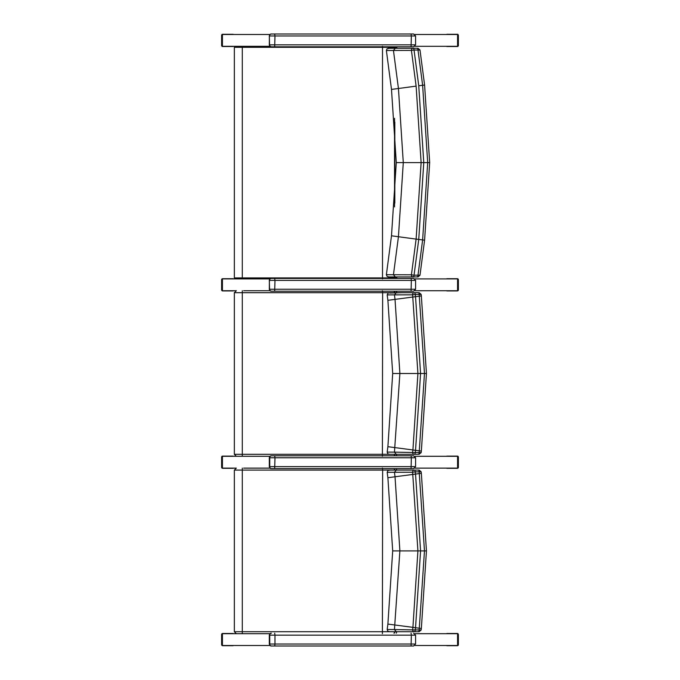 <?xml version="1.0" encoding="UTF-8"?>
<svg xmlns="http://www.w3.org/2000/svg" width="680" height="680" viewBox="0 0 680 680"><rect width="100%" height="100%" fill="white"/><g stroke="black" fill="none" stroke-linecap="round" stroke-linejoin="round"><path stroke-width="1.02" d="M419.721 275.145L414.052 275.196A1.972 0.96 90 0 1 413.091 276.93A1.972 1.674 -90 0 1 411.425 274.805L393.448 274.745L395.309 276.93L388.356 276.93L400.036 276.93M400.214 276.93L401.038 276.93M417.571 48.288L388.356 48.288L395.309 48.288L393.448 50.464L411.425 50.405A1.972 1.674 -90 0 1 413.091 48.288L395.309 48.288M402.024 276.93L417.571 276.93M419.721 50.065L417.996 50.023A1.972 0.96 -90 0 0 417.036 48.288L413.091 48.288A1.972 0.96 90 0 1 414.052 50.023L417.996 50.023A1731.314 8.559 82.5 0 0 422.628 85.272L427.686 162.605L422.628 239.938A1731.314 8.559 97.5 0 0 417.996 275.196A1.972 0.96 90 0 1 417.036 276.93L400.681 276.93M395.309 276.93L417.036 276.93M416.126 239.054L418.744 239.428L423.776 162.605L418.744 85.757A1733.575 8.568 -97.5 0 1 414.052 50.023L411.425 50.405A1732.92 8.568 82.5 0 0 416.118 86.13L421.124 162.605L416.118 239.088A1732.92 8.568 97.5 0 0 411.425 274.805L414.052 275.196A1733.575 8.568 -82.5 0 1 418.744 239.462L398.438 236.733A1693.608 8.372 -82.5 0 0 393.448 274.745L386.385 274.703L387.149 276.53L389.138 276.93M386.385 274.703L391.493 235.79L398.438 236.733L403.291 162.605L398.438 88.485A1693.608 8.372 -97.5 0 1 393.448 50.464L386.385 50.515L387.03 48.782L389.427 48.288M391.493 235.79L396.287 162.605L429.675 162.605L424.592 85.008L419.993 50.005M417.902 48.288L417.036 48.288M400.18 48.288L401.081 48.288M418.744 85.782L424.32 85.051M382.517 46.316L382.517 278.902M235.425 46.316L270.053 46.316M242.284 46.316L242.292 47.302L396.882 47.302L396.754 46.809M396.746 278.409L396.882 277.916L234.353 277.916L235.339 278.902L255.969 278.902M241.833 278.902L235.339 278.902M396.882 47.302L396.882 48.288M396.882 276.93L396.882 277.916M269.331 35.785L270.224 34.289A1.972 1.955 -90 0 1 271.243 34L413.584 34M269.322 44.939L269.577 45.874L271.243 46.809L413.618 46.809L271.243 46.809A1.972 1.955 -90 0 1 269.577 45.874L269.322 35.879L270.045 34.416L271.243 34M415.539 44.837L269.331 44.837L269.748 45.747M269.331 280.194L270.224 278.698A1.972 1.955 -90 0 1 271.243 278.409L413.584 278.409M269.322 289.349L269.577 290.284L271.243 291.219L413.618 291.219L271.243 291.219A1.972 1.955 -90 0 1 269.577 290.284L269.322 280.287L270.045 278.825L271.243 278.409M415.539 289.247L269.331 289.247L269.748 290.156M403.844 454.317L417.435 454.317M417.435 292.697L414.273 292.697A1.972 1.666 90 0 0 412.615 294.839L415.242 294.466A1.972 0.977 -90 0 0 414.273 292.697L396.296 292.697L394.442 294.882L412.615 294.839L417.92 373.507L412.913 449.956L415.539 450.33L420.572 373.507L415.539 296.684L412.913 297.058M389.844 293.063L402.092 292.697M403.844 292.697L401.514 292.697M396.296 454.317L418.208 454.317A1.972 0.977 -90 0 0 419.177 452.557L415.242 452.557L415.531 450.364L412.904 449.99L412.615 452.175A1.972 1.666 90 0 0 414.273 454.317A1.972 0.977 -90 0 0 415.242 452.557L394.442 452.132L396.296 454.317L389.138 454.317L402.041 454.317M394.434 452.14L387.183 452.089L387.812 453.815L389.733 454.317M394.442 452.132L399.891 373.507L395.029 299.378L415.539 296.684L415.242 294.466L420.877 294.457M419.058 292.697L418.208 292.697A1.972 0.977 90 0 1 419.177 294.466L424.473 373.507L419.177 452.557L420.877 452.557M418.208 292.697L414.273 292.697M387.183 294.925L387.889 300.322L395.029 299.378L394.434 294.874L387.183 294.925L388.212 292.927L391.008 292.697M396.296 292.697L382.636 292.697L382.398 456.288M412.913 449.956L387.889 446.692L392.692 373.507L426.445 373.507L421.353 451.103L421.158 452.608L419.058 454.317M415.531 450.364L419.407 450.84L415.539 450.33M401.514 454.317L419.203 454.317M382.398 290.725L382.636 292.697L242.292 292.697L242.292 454.317L234.353 454.317L236.325 456.288L269.943 456.288M270.053 290.725L243.644 290.725M396.882 292.697L396.227 291.219M396.227 455.796L396.882 454.317M236.198 290.725L222.419 290.725L222.419 278.902L270.053 278.902M414.919 278.902L457.572 278.902L457.572 290.725L414.919 290.725M403.844 631.712L417.435 631.712M417.435 470.092L414.273 470.092A1.972 1.666 90 0 0 412.615 472.235L415.242 471.852A1.972 0.977 -90 0 0 414.273 470.092L396.296 470.092L394.442 472.277L412.615 472.235L417.92 550.902L412.913 627.351L415.539 627.725L420.572 550.902L415.539 474.079L412.913 474.453M403.844 470.092L401.514 470.092M402.092 470.092L394.536 470.092A1.972 1.708 -90 0 0 393.95 468.605M396.296 631.712L418.208 631.712A1.972 0.977 -90 0 0 419.177 629.943L415.242 629.943L415.531 627.75L412.904 627.376L412.615 629.569A1.972 1.666 90 0 0 414.273 631.712A1.972 0.977 -90 0 0 415.242 629.943L394.442 629.527L396.296 631.712L389.138 631.712L402.041 631.712M394.434 629.535L387.183 629.485L387.863 631.252L389.733 631.712M394.442 629.527L399.891 550.902L395.029 476.773L415.539 474.079L415.242 471.852L420.877 471.852M419.058 470.092L418.208 470.092A1.972 0.977 90 0 1 419.177 471.852L424.473 550.902L419.177 629.943L420.877 629.952M418.208 470.092L414.273 470.092M387.183 472.319L387.889 477.717L395.029 476.773L394.434 472.269L387.183 472.319L387.88 470.543L390.125 470.092M396.296 470.092L382.636 470.092L382.398 633.683M412.913 627.351L387.889 624.087L392.692 550.902L426.445 550.902L421.353 628.498L421.158 630.003L419.058 631.712M415.531 627.75L419.407 628.235L415.539 627.725M401.514 631.712L419.203 631.712M382.398 468.12L382.636 470.092L242.292 470.092L242.292 631.712L234.353 631.712L236.325 633.683L270.053 633.683M270.062 468.12L243.644 468.12M396.882 470.092L396.219 468.605M396.227 633.19L396.882 631.712M243.644 633.683L236.325 633.683M236.198 468.12L222.419 468.12L222.419 456.297L270.045 456.297M414.927 456.297L457.572 456.297L457.572 468.12L414.911 468.12M270.053 34.493L222.419 34.493L222.419 46.316L235.254 46.316M414.919 46.316L457.572 46.316L457.572 34.493L414.919 34.493M270.053 645.507L222.419 645.507L222.419 633.683L236.198 633.683M414.919 633.683L457.572 633.683L457.572 645.507L414.919 645.507M269.748 456.858L269.748 467.542M269.577 467.662L269.577 467.67A1.972 1.955 -90 0 0 271.243 468.605L413.618 468.605L271.243 468.605L269.577 467.662M269.322 457.674L269.577 456.731A1.972 1.955 -90 0 1 271.243 455.796L413.618 455.796L271.243 455.796L269.577 456.739L269.322 457.674L269.322 466.726M269.748 634.253L269.748 644.938M269.577 645.057L269.577 645.057A1.972 1.955 -90 0 0 271.243 646L413.618 646L271.243 646L269.577 645.057M271.243 633.19L269.577 634.125L269.331 635.163L269.577 634.125A1.972 1.955 -90 0 1 271.243 633.19L271.346 633.19A1.972 1.955 -90 0 0 269.399 635.163L274.966 635.163L274.686 633.19M446.853 46.512L457.394 46.512L445.613 46.316M456.764 46.512L457.377 46.316M457.572 46.121L457.572 34.688M457.377 34.493L445.613 34.493M456.764 34.297L457.394 34.297A0.986 0.96 90 0 1 458.346 35.283L458.346 35.283A0.986 0.986 0 0 0 457.394 34.297L446.853 34.297M457.776 35.283L458.346 35.283L458.346 45.535A0.986 0.96 90 0 1 457.394 46.512A0.986 0.986 0 0 0 458.379 45.535L457.776 45.535M233.147 34.297L222.606 34.297L234.379 34.493M223.236 34.297L222.624 34.493M222.419 34.688L222.419 46.121M222.624 46.316L234.379 46.316M223.236 46.512L222.606 46.512A0.986 0.96 -90 0 1 221.654 45.535L221.654 45.535A0.986 0.986 0 0 0 222.606 46.512L233.147 46.512M222.224 45.535L221.654 45.535L221.654 35.283A0.986 0.96 -90 0 1 222.606 34.297A0.986 0.986 0 0 0 221.621 35.283L222.224 35.283M233.147 278.707L222.606 278.707L234.379 278.902M223.236 278.707L222.624 278.902M222.419 279.098L222.419 290.53M222.624 290.725L234.379 290.725M223.236 290.921L222.606 290.921A0.986 0.96 -90 0 1 221.654 289.944L221.654 289.944A0.986 0.986 0 0 0 222.606 290.921L233.147 290.921M222.224 289.944L221.654 289.944L221.654 279.692A0.986 0.96 -90 0 1 222.606 278.707A0.986 0.986 0 0 0 221.621 279.692L222.224 279.692M446.853 290.921L457.394 290.921L445.613 290.725M456.764 290.921L457.377 290.725M457.572 290.53L457.572 279.098M457.377 278.902L445.613 278.902M456.764 278.707L457.394 278.707A0.986 0.96 90 0 1 458.346 279.692L458.346 279.692A0.986 0.986 0 0 0 457.394 278.707L446.853 278.707M457.776 279.692L458.346 279.692L458.346 289.944A0.986 0.96 90 0 1 457.394 290.921A0.986 0.986 0 0 0 458.379 289.944L457.776 289.944M233.147 456.101L222.606 456.101L234.379 456.297M223.236 456.101L222.624 456.297M222.419 456.492L222.419 467.925M222.624 468.12L234.379 468.12M223.236 468.316L222.606 468.316A0.986 0.96 -90 0 1 221.654 467.33L221.654 467.33A0.986 0.986 0 0 0 222.606 468.316L233.147 468.316M222.224 467.33L221.654 467.33L221.654 457.087A0.986 0.96 -90 0 1 222.606 456.101A0.986 0.986 0 0 0 221.621 457.087L222.224 457.087M446.853 468.316L457.394 468.316L445.613 468.12M456.764 468.316L457.377 468.12M457.572 467.925L457.572 456.492M457.377 456.297L445.613 456.297M456.764 456.101L457.394 456.101A0.986 0.96 90 0 1 458.346 457.087L458.346 457.087A0.986 0.986 0 0 0 457.394 456.101L446.853 456.101M457.776 457.087L458.346 457.087L458.346 467.33A0.986 0.96 90 0 1 457.394 468.316A0.986 0.986 0 0 0 458.379 467.33L457.776 467.33M233.147 633.488L222.606 633.488L234.371 633.683M223.236 633.488L222.641 633.683M222.419 633.887L222.419 645.32M222.615 645.507L234.396 645.507M223.236 645.711L222.606 645.711A0.986 0.96 -90 0 1 221.654 644.725L221.654 644.725A0.986 0.986 0 0 0 222.606 645.711L233.147 645.711M222.224 644.725L221.654 644.725L221.654 634.474A0.986 0.96 -90 0 1 222.606 633.488A0.986 0.986 0 0 0 221.621 634.474L222.224 634.474M446.853 645.711L456.764 645.711L445.604 645.507M457.394 645.711A0.986 0.986 0 0 0 458.379 644.725L458.379 644.725A0.986 0.96 90 0 1 457.394 645.711L456.764 645.711L457.385 645.507M457.572 645.32L457.572 633.887M457.36 633.683L445.629 633.683M456.764 633.488L457.394 633.488A0.986 0.96 90 0 1 458.346 634.474L458.346 634.474A0.986 0.986 0 0 0 457.394 633.488L446.853 633.488M424.32 240.159L418.744 239.428M386.385 50.515L391.493 89.42L416.118 86.13M394.536 48.288L394.536 47.302A0.986 0.858 -90 0 0 394.417 46.809M235.339 46.316L234.353 47.302L242.292 47.302L242.284 278.902M394.817 48.288L394.817 47.302A0.986 0.858 -90 0 0 394.706 46.809M394.536 118.278L394.536 206.932M394.536 276.93L394.536 277.916A0.986 0.858 90 0 1 394.417 278.409M394.817 122.06L394.817 203.158M394.817 276.93L394.817 277.916A0.986 0.858 90 0 1 394.697 278.409M269.331 44.837L269.399 35.972A1.972 1.955 -90 0 1 271.346 34M274.686 46.809L274.966 35.972L269.399 35.972L269.399 44.837A1.972 1.955 90 0 0 271.346 46.809M274.686 34L274.966 35.972L411.349 35.972L411.077 46.809M413.618 46.809L415.591 44.837L415.591 35.972L411.349 35.972L411.077 34M269.331 289.247L269.399 280.381A1.972 1.955 -90 0 1 271.346 278.409M274.686 291.219L274.966 280.381L269.399 280.381L269.399 289.247A1.972 1.955 90 0 0 271.346 291.219M274.686 278.409L274.966 280.381L411.349 280.381L411.077 291.219M413.618 291.219L415.591 289.247L415.591 280.381L411.349 280.381L411.077 278.409M412.904 297.032L415.531 296.659M421.073 295.953L415.539 296.684M421.073 451.061L419.407 450.84M390.125 292.697L394.536 292.697A1.972 1.708 -90 0 0 393.958 291.219M242.275 290.725L242.292 292.697L234.353 292.697L236.325 290.725M394.817 292.697A1.972 1.708 -90 0 0 394.238 291.219M393.958 455.796A1.972 1.708 90 0 0 394.536 454.317L242.292 454.317L242.275 456.288M394.817 454.317A1.972 1.708 90 0 1 394.238 455.796M412.904 474.419L415.531 474.045M421.073 473.348L415.539 474.079M421.073 628.456L419.407 628.235M242.275 468.12L242.292 470.092L234.353 470.092L236.325 468.12M394.817 470.092A1.972 1.708 -90 0 0 394.238 468.605M391.008 631.712L242.292 631.712L242.275 633.683M394.817 631.712A1.972 1.708 90 0 1 394.238 633.19M394.536 631.712A1.972 1.708 90 0 1 393.958 633.19M269.331 457.767L269.399 457.767A1.972 1.955 -90 0 1 271.346 455.796M415.539 466.633L269.399 466.633L269.399 457.767L274.966 457.767L274.686 455.796M274.686 468.605L274.966 457.767L411.349 457.767L411.077 455.796M411.077 468.605L411.349 457.767L415.591 457.767L413.618 455.796M269.331 466.633L269.399 466.633A1.972 1.955 90 0 0 271.346 468.605M269.331 635.163L269.399 644.028A1.972 1.955 90 0 0 271.346 646M415.539 644.028L274.966 644.028L274.966 635.163L411.349 635.163L411.077 633.19M411.077 646L411.349 635.163L415.591 635.163L413.618 633.19M269.331 644.028L274.966 644.028L274.686 646M457.776 634.474L458.346 634.474L458.346 644.725L457.776 644.725M406.946 48.288L403.189 48.288M429.675 162.605L424.592 240.201L419.993 275.213L418.038 276.93M419.993 49.997L418.038 48.288M396.287 162.605L391.493 89.42M234.353 47.302L234.353 277.916M415.591 35.972L413.618 34M415.591 280.381L413.618 278.409M426.445 373.507L421.353 295.911L421.158 294.406L419.203 292.697M392.692 373.507L387.889 300.322M387.183 452.089L387.889 446.692M234.353 292.697L234.353 454.317M426.445 550.902L421.353 473.305L421.158 471.801L419.203 470.092M392.692 550.902L387.889 477.717M387.183 629.485L387.889 624.087M234.353 470.092L234.353 631.712M415.591 457.767L415.591 466.633L413.618 468.605M269.322 635.069L269.322 644.121M415.591 635.163L415.591 644.028L413.618 646M458.379 45.535L458.379 35.283M221.621 35.283L221.621 45.535M221.621 279.692L221.621 289.944M458.379 289.944L458.379 279.692M221.621 457.087L221.621 467.33M458.379 467.33L458.379 457.087M221.621 634.474L221.621 644.725M458.379 644.725L458.379 634.474"/></g></svg>
